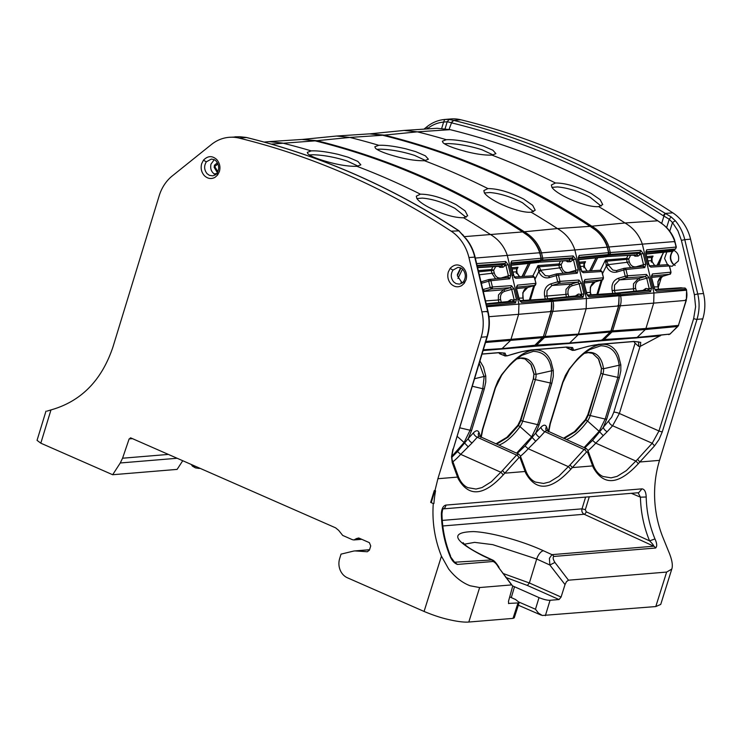 <?xml version="1.0" encoding="UTF-8"?>
<svg xmlns="http://www.w3.org/2000/svg" width="741" height="741" viewBox="0 0 741 741"><rect width="100%" height="100%" fill="white"/><g stroke="black" fill="none" stroke-linecap="round" stroke-linejoin="round"><path stroke-width="1.11" d="M199.95 468.275L198.996 468.423L200.089 468.34M192.66 465.07L194.633 467.404M191.289 464.477L192.364 466.108L195.411 467.858A4.224 1.677 -67.5 0 1 194.8 466.015M45.979 411.153L37.05 440.349L40.811 443.183L112.669 474.731L177.108 469.396L182.749 460.726M359.58 538.355L356.356 538.624L353.985 539.957L352.429 539.698L342.703 535.428L338.693 530.389L335.59 527.824L130.972 437.996L129.138 438.913L132.444 438.644M112.669 474.731L120.264 462.977L122.561 458.216L129.138 438.913M356.356 538.624L358.718 537.975L369.389 542.662L370.722 545.932L369.444 550.128L367.314 551.758L355.402 550.943A8.466 7.262 -94.7 0 0 354.467 550.952A8.466 7.262 -94.7 0 0 353.522 551.1L341.027 554.129L339.628 558.695A14.801 12.699 -94.7 0 0 347.39 577.776L424.074 611.445C433.003 615.178 441.154 617.874 448.527 619.532C457.354 621.569 464.107 622.403 468.794 622.042L479.64 587.548L470.183 585.788C462.236 582.787 455.048 577.174 448.62 568.949L441.451 556.167C434.717 539.355 431.984 521.821 433.272 503.547L430.66 502.407L433.272 503.547M433.92 503.5A101.471 87.058 -94.7 0 1 435.569 490.792L434.282 490.561L430.66 502.407M434.921 490.848L437.894 478.723L481.159 337.22A42.283 36.272 -94.7 0 0 482.326 332.57A42.283 36.272 -94.7 0 0 481.882 311.859L468.933 257.525A42.283 36.272 -94.7 0 0 451.176 231.183A845.574 725.495 -94.7 0 0 348.103 175.145A845.574 725.495 -94.7 0 0 239.213 138.122A42.283 36.272 -94.7 0 0 229.099 137.317A42.283 36.272 -94.7 0 0 211.454 144.486L172.273 175.932A42.283 36.272 -94.7 0 0 160.778 191.41A42.283 36.272 -94.7 0 0 159.158 195.856L113.002 346.825C101.786 380.355 81.112 401.39 50.972 409.921L47.053 411.116M130.351 437.885L130.972 437.996M460.846 119.773A42.283 36.272 -94.7 0 0 450.732 118.958L444.683 119.458L449.176 119.449L453.483 120.375L451.584 122.849L453.585 120.375C490.69 129.471 526.99 141.809 562.493 157.398L579.193 164.993L616.744 184.111L671.077 216.872L675.301 220.707C679.914 226.2 683.072 232.517 684.777 239.658L690.566 239.176A42.283 36.272 -94.7 0 0 672.8 212.824A845.574 725.495 -94.7 0 0 569.727 156.796A845.574 725.495 -94.7 0 0 460.846 119.773L453.585 120.375M512.67 585.936L539.022 597.617L535.474 609.241L538.448 613.103L542.329 615.484L655.794 606.555L660.731 604.424L671.772 569.097C673.115 565.327 671.967 559.214 668.326 550.758L663.084 537.818A101.471 87.058 -94.7 0 1 659.527 460.365L702.783 318.871A42.283 36.272 -94.7 0 0 703.95 314.221A42.283 36.272 -94.7 0 0 703.515 293.51L690.566 239.176M513.013 618.383L514.245 617.846L519.237 602.405L518.005 602.942L513.013 618.383L468.794 622.042M646.198 496.998L640.437 497.183C640.798 512.42 643.846 526.981 649.57 540.874C652.228 543.431 653.636 545.209 653.775 546.21A4.224 3.631 -94.7 0 1 655.609 548.025C657.248 546.46 657.035 543.44 654.97 538.939C649.477 525.601 646.55 511.623 646.198 496.998C645.967 491.885 644.568 489.171 641.993 488.847L445.841 505.093C443.081 505.853 441.59 508.808 441.367 513.958C441.673 528.592 444.526 542.579 449.917 555.917C451.741 560.428 454.242 563.271 457.419 564.438L454.316 561.873L449.917 555.917M457.419 564.438L493.006 561.493C494.877 562.178 496.665 564.058 498.36 567.134L511.559 584.908L479.64 587.548M457.882 475.314L457.558 477.093L458.151 478.612C468.664 497.368 483.697 496.127 503.259 474.879L504.806 473.175L502.491 470.544L491.32 481.77L482.039 487.559L476.037 489.051L467.923 487.671C463.81 485.837 460.661 482.234 458.457 476.852L452.566 460.856C451.547 459.244 451.788 455.28 453.279 448.944L486.948 336.738C489.421 328.337 489.653 319.88 487.652 311.387L481.882 311.859M519.987 457.632L525.684 473.027C536.188 491.774 551.221 490.533 570.783 469.285L572.339 467.59L570.024 464.95L558.853 476.185L549.563 481.974L543.561 483.456L535.456 482.085C531.343 480.251 528.185 476.639 525.99 471.257L520.312 455.854A2.538 2.019 -20.2 0 1 519.987 457.632L518.876 457.725L504.806 473.175L525.091 471.498L525.415 469.72M587.511 452.038L593.208 467.432C603.72 486.189 618.754 484.938 638.307 463.699L639.863 461.995L637.547 459.355L626.377 470.591L617.086 476.38L611.084 477.862L602.979 476.491C598.867 474.657 595.708 471.054 593.513 465.663L587.845 450.259A2.538 2.019 -20.2 0 1 587.511 452.038L586.4 452.13L572.339 467.59L592.615 465.913L592.939 464.135M671.772 569.097L666.641 572.071L568.486 580.194L554.916 562.447C553.055 559.39 552.684 557.389 553.786 556.454A4.224 3.631 -94.7 0 0 551.952 554.648L549.405 558.334L549.841 565.003L554.916 562.447M431.308 502.352L434.837 490.811M486.874 311.887L487.652 311.387L474.722 257.053C473.027 249.912 469.887 243.594 465.311 238.102L458.864 230.859A42.283 36.272 -94.7 0 0 458.438 230.581C425.204 208.814 390.84 190.141 355.337 174.552C319.825 158.963 283.544 146.625 246.475 137.52L239.213 138.122M246.003 137.409L246.475 137.52A42.283 36.272 -94.7 0 0 246.003 137.409L240.121 136.761L229.099 137.317M703.515 293.51L697.753 293.982C699.754 302.485 699.504 310.942 696.994 319.352L702.783 318.871M502.88 573.395L529.37 582.972L561.085 597.07L565.022 584.566L566.504 581.648L568.486 580.194M561.085 597.07L559.047 599.543L527.37 585.455L529.37 582.972L536.697 559.01A8.457 3.779 -65.5 0 1 543.44 550.758C521.757 540.745 491.005 532.316 473.471 531.584C449.75 532.177 452.871 540.245 482.845 555.778A8.457 4.029 -64.9 0 1 483.901 555.963L492.357 559.918L454.696 562.215M539.022 597.617C543.625 599.497 547.303 600.386 550.054 600.284L559.047 599.543M509.873 596.931L515.625 599.562L519.237 602.405M508.474 603.433L518.005 602.942M498.36 567.134L512.707 586.103L508.456 601.433L508.706 603.628M589.271 496.794L585.344 509.632L586.214 511.799L649.57 540.874L654.97 538.939M631.313 493.311L640.437 497.183L638.094 492.746M450.565 556.065C445.137 542.662 442.275 528.592 441.96 513.874L441.367 513.958M458.67 230.599L462.023 234.184M451.176 231.183L458.864 230.859M465.311 238.102L462.69 234.582M246.975 137.604L246.66 137.53C321.233 155.916 391.943 186.954 458.79 230.655M246.568 137.511L240.186 136.761M214.242 159.723L211.009 164.076C209.999 168.902 211.454 172.431 215.381 174.654L215.52 174.719M462.152 282.997L457.354 275.735L460.911 268.01M665.446 213.436L664.047 215.742L663.825 214.862L665.446 213.436M671.087 216.872L669.262 219.262L672.495 222.569L669.753 231.201M661.648 223.476L664.047 215.742M675.301 220.707L672.495 222.569L677.932 230.831L681.405 240.38L694.373 294.705L695.604 306.737L693.659 318.547A2.538 0.537 17.1 0 0 696.994 319.352L662.306 431.771L659.036 439.478L654.525 445.878L639.863 461.995L659.527 460.365M444.683 119.458L443.59 122.08C437.616 122.645 432.17 124.886 427.251 128.795L426.973 126.73C432.272 122.515 438.181 120.088 444.674 119.458L444.906 119.44M449.176 119.449L447.184 121.765L443.59 122.08L441.729 128.295M449.065 129.388L451.89 121.82M673.55 250.254L674.014 250.439C677.941 252.662 679.377 256.191 678.339 261.027L672.115 266.297L669.493 265.862M667.53 264.676L664.566 258.433L666.817 251.968M459.077 230.794L458.531 230.562M660.759 335.441L640.057 346.464L619.374 413.487L658.971 430.975L693.659 318.547M661.954 255.802L659.064 264.908L658.119 263.592M664.334 214.13L663.825 214.862M453.39 120.413L451.584 122.849M464.45 544.181L474.611 542.366L492.746 544.654L536.697 559.01L549.841 565.003L565.022 584.566M452.918 461.8A65.56 30.538 113.7 0 0 460.698 454.344L472.147 442.886A4.224 2.195 42.3 0 1 468.284 438.487L457.521 451.593L451.982 457.104M520.441 456.206A65.56 30.538 113.7 0 0 528.231 448.75L539.68 437.292A4.224 2.195 42.3 0 1 535.817 432.892L525.054 445.999L517.237 453.446M587.974 450.611A65.56 30.538 113.7 0 0 595.755 443.155L607.203 431.697A4.224 2.195 42.3 0 1 603.341 427.298L592.578 440.404L584.76 447.851M482.039 354.013L498.98 352.605L505.047 353.133L506.149 355.865L507.39 355.763L521.164 351.799L531.881 349.882L566.504 347.02L572.58 347.548L573.673 350.271L566.911 347.89L572.441 350.4L574.803 350.234C584.964 346.945 593.004 345.01 598.913 344.435L633.546 341.564L638.631 341.879L638.696 346.38L640.057 346.464M638.696 346.38L635.093 343.203A63.198 29.436 113.7 0 0 633.824 341.545M659.194 265.195L659.064 264.908A4.224 0.806 -24 0 1 658.453 265.241M566.911 347.89A63.198 29.436 113.7 0 0 566.291 347.14M499.786 353.8L499.388 353.485A63.198 29.436 113.7 0 0 498.767 352.725M506.149 355.865L504.695 355.754L503.574 353.068L498.489 352.753A1.695 1.454 -94.7 0 0 498.98 352.605M499.786 353.809L504.695 355.754L499.388 353.485M507.39 355.763L506.761 355.578M572.432 350.391L571.098 347.473L566.022 347.159A1.695 1.454 -94.7 0 0 566.504 347.02M573.673 350.271L588.687 346.214L599.404 344.287L634.037 341.425L640.724 342.361L640.372 346.325M496.007 443.803L506.909 437.301L517.811 425.306L520.312 420.295L533.316 378.929L533.918 374.075L530.871 364.377L525.054 358.968M563.53 438.218L574.442 431.707L585.334 419.712L587.835 414.71L600.849 373.334L601.442 368.49L598.395 358.783L592.578 353.374M618.883 294.992L620.337 294.723L620.56 295.678A16.913 14.431 85.4 0 1 620.273 305.82L653.682 303.125L645.93 328.476L678.423 325.41L686.083 300.374L653.682 303.125L653.97 292.982L642.336 244.141L674.773 241.547C671.698 232.544 665.983 225.607 657.638 220.744A836.561 717.751 -94.7 0 0 450.185 129.666L437.051 128.276L450.185 129.666L417.368 131.842L384.375 135.121L369.907 133.843L404.104 130.435L417.368 131.842A837.117 718.233 -94.7 0 1 446.286 139.706C452.834 139.401 461.884 140.586 473.434 143.245L483.243 146.06L492.895 150.228L495.905 153.646L491.978 155.128C482.039 155.36 469.766 153.109 455.169 148.385C448.963 146.283 444.933 144.402 443.081 142.744L442.358 141.198L446.286 139.706M555.463 182.999C565.327 182.999 577.22 186.482 591.142 193.429L600.173 199.69L602.729 204.618L598.645 206.6C591.568 207.424 575.738 202.645 563.067 195.754C557.149 192.503 553.425 189.659 551.878 187.232L551.378 184.981L555.463 182.999A837.117 718.233 -94.7 0 0 523.98 168.207A837.117 718.233 -94.7 0 0 491.978 155.128M383.792 135.52L384.375 135.121A836.561 717.751 85.3 0 1 490.913 171.458A836.561 717.751 85.3 0 1 591.827 226.19C600.182 231.081 605.897 238.018 608.963 246.994L642.336 244.141C639.159 234.897 633.37 227.848 624.959 222.976A837.117 718.233 -94.7 0 0 598.645 206.6M601.136 206.109L590.012 197.162C578.313 191.187 567.439 187.769 557.399 186.927L551.962 187.362M493.219 154.999L482.104 149.793C469.989 145.977 458.698 143.902 448.249 143.578L444.396 143.735M608.185 254.302L608.796 252.69L606.925 245.188C604.258 238.621 600.145 233.369 594.588 229.423L590.105 226.329C524.702 183.722 455.548 153.359 382.662 135.26L349.845 137.437L316.852 140.707L302.374 139.438L336.581 136.029L349.845 137.437A837.117 718.233 -94.7 0 1 378.762 145.301C385.311 144.995 394.36 146.172 405.901 148.839L415.71 151.646L425.362 155.814L428.381 159.232L424.445 160.714C414.515 160.954 402.243 158.704 387.636 153.971C381.43 151.868 377.401 149.988 375.548 148.339L374.826 146.792L378.762 145.301M653.562 288.36L654.099 288.017L656.591 291.222L686.388 289.296L684.647 287.999L683.341 288.064L685.23 288.101L686.37 290.222L619.106 295.946M651.71 275.985L669.762 274.235L670.762 272.179L652.478 273.957L651.561 277.366L654.099 288.017M667.808 264.657L669.28 265.936L667.493 264.713L668.363 264.769M669.512 265.954L671.003 272.206L669.28 265.936L650.839 267.093L648.366 263.953L645.828 253.302L649.329 265.815M675.709 248.717L676.329 247.096L674.449 239.593C671.791 233.026 667.678 227.774 662.111 223.838L658.008 220.985M487.93 188.594C497.795 188.594 509.688 192.076 523.618 199.023L532.649 205.285L535.206 210.203L531.121 212.185C524.035 213.019 508.206 208.23 495.544 201.348C489.625 198.088 485.892 195.254 484.355 192.827L483.854 190.576L487.93 188.594A837.117 718.233 -94.7 0 0 456.456 173.802A837.117 718.233 -94.7 0 0 424.445 160.714M611.14 330.894L610.26 332.07L611.14 330.894L618.8 305.857L619.087 295.835L618.559 305.959L586.159 308.719L586.446 298.577L574.803 249.726C571.626 240.492 565.837 233.443 557.427 228.571A837.117 718.233 -94.7 0 0 531.121 212.185M316.259 141.114L316.852 140.707A836.561 717.751 85.3 0 1 423.389 177.043A836.561 717.751 85.3 0 1 524.295 231.785L557.427 228.571L590.105 226.329C598.311 231.016 604.017 237.954 607.25 247.142L608.963 246.994L610.278 252.524L608.824 252.792M488.977 316.703L518.626 314.314L518.922 304.171L507.279 255.321C504.112 246.105 498.322 239.056 489.903 234.165A837.117 718.233 85.3 0 0 463.588 217.78C453.714 217.761 441.858 214.149 428.011 206.943C422.157 203.719 418.424 200.876 416.822 198.412L416.322 196.17L420.406 194.179C430.271 194.188 442.164 197.662 456.085 204.618L465.116 210.87L467.673 215.798L463.588 217.78M356.921 166.308C346.983 166.54 334.71 164.298 320.112 159.565C313.906 157.463 309.877 155.582 308.024 153.924L307.302 152.387L311.229 150.886C317.787 150.59 326.827 151.766 338.378 154.424L348.187 157.24L357.838 161.408L360.848 164.826L356.921 166.308A837.117 718.233 85.3 0 1 388.923 179.387A837.117 718.233 85.3 0 1 420.406 194.179M264.185 142.087L269.057 141.624L282.321 143.032A837.117 718.233 85.3 0 1 311.229 150.886M609.547 254.459L610.251 253.542A1.695 1.445 -94.1 0 0 610.278 252.524L640.678 250.328L643.216 253.515L645.754 264.166L644.79 267.594L625.978 269.52L627.47 275.772L625.209 276.254L626.46 277.819L627.432 276.782A1.695 1.445 -94 0 0 627.47 275.772L646.43 274.457L648.949 277.579L651.487 288.23L650.542 291.722L620.337 294.723A1.695 1.445 -95.7 0 0 618.837 293.445L618.272 293.955M643.216 253.515L640.956 254.006L639.937 252.264L609.537 254.459L608.611 253.931M624.191 268.298L623.718 270.002L625.978 269.52A1.695 1.445 -95.8 0 0 624.191 268.298L643.234 266.325M651.487 288.23L649.236 288.712L649.042 290.444L617.531 293.519L647.412 290.528A1.695 0.871 86.9 0 0 648.171 288.777L649.236 288.712L646.689 278.07L645.42 276.504L626.46 277.819L619.457 279.885L614.558 285.072L614.419 290.139L615.15 293.214M533.603 211.694L522.488 202.756C510.781 196.773 499.916 193.364 489.875 192.521L484.438 192.956M425.695 160.584L414.58 155.388C402.456 151.572 391.174 149.497 380.726 149.173L376.863 149.33M478.603 271.827L493.626 270.335A1.695 0.5 26.2 0 0 491.505 269.539L478.306 270.576M477.223 266.038L503.435 264.268L504.89 263.444L505.899 265.185L504.954 265.723L503.435 264.268A1.695 1.445 86.1 0 0 503.241 264.398L501.37 265.936A1.695 0.75 50.7 0 1 503.083 267.251L504.954 265.723A1.695 0.75 50.7 0 0 503.241 264.398L477.25 266.158M476.639 263.601L505.621 261.508L508.159 264.704L505.899 265.185L508.437 275.837L510.697 275.346L509.743 278.773L490.922 280.7A1.695 1.445 -95.8 0 0 489.134 279.477L508.178 277.505M511.373 285.637L492.413 286.952L490.922 280.7L488.662 281.191L490.153 287.434L491.403 288.999L492.376 287.962A1.695 1.445 -94 0 0 492.413 286.952L483.16 289.499L484.401 291.065L491.403 288.999L510.364 287.693L511.346 286.656A1.695 1.445 -94 0 0 511.373 285.637L513.893 288.768L516.431 299.42L514.18 299.901L513.985 301.624L486.346 304.375M466.08 217.289L454.955 208.351C443.257 202.367 432.383 198.959 422.342 198.106L416.905 198.542M358.162 166.179L347.057 160.973C334.932 157.157 323.641 155.091 313.193 154.758L309.34 154.925M217.956 163.918L214.723 166.512A1.695 0.75 -128.8 0 1 214.529 165.123A1.695 0.75 -128.8 0 1 214.733 165.048M551.36 300.587L552.805 300.309L553.036 301.263L618.846 295.816L618.855 294.881L617.123 293.584L615.817 293.658A1.695 0.871 -93.1 0 1 615.827 293.658L615.706 293.658M607.62 254.756A1.695 0.806 60.5 0 0 608.38 255.117L638.492 253.089L640.011 254.534A1.695 0.806 60.5 0 0 638.492 253.089L640.65 251.347A1.695 1.445 -94.1 0 0 640.678 250.328M647.866 260.878L651.598 260.637L651.311 261.175L651.552 257.479L651.663 258.498L651.552 257.479L651.663 258.498L653.053 256.08L651.552 257.479L647.143 257.859M651.348 262.175L651.839 261.638L651.348 262.175M611.223 330.634L612.612 330.866L611.983 331.922L645.3 329.541L637.14 337.424L669.947 334.061L677.793 326.475L645.3 329.541A2.538 2.186 -95.4 0 0 645.93 328.476L612.612 330.866L620.273 305.82L618.04 305.292L618.559 305.959L610.899 331.005L578.406 334.071L545.089 336.451L552.749 311.415L586.159 308.719L578.406 334.071A2.538 2.186 -95.4 0 1 577.767 335.136L569.616 343.018L601.247 340.212L568.375 343.583L569.616 343.018L536.604 345.102L544.45 337.516L610.26 332.07L602.414 339.656A1.695 0.713 -134 0 0 602.637 339.563L601.247 340.212M485.846 341.453L543.375 336.599L551.026 311.553L518.626 314.314L510.882 339.665A2.538 2.167 85.9 0 1 510.243 340.721L502.083 348.613A2.538 2.177 86.4 0 1 501.759 348.872L534.891 345.241L502.083 348.613L483.317 349.798M518.505 299.54L519.043 299.197L521.534 302.402L551.332 300.476L549.59 299.179L548.294 299.253L550.174 299.29L551.323 301.411L486.911 306.746M516.653 287.165L534.706 285.415L535.715 283.368L517.422 285.137L516.505 288.555L519.043 299.197M514.476 276.986L532.714 275.847L534.465 277.143L532.436 275.893L533.307 275.948M534.465 277.143L535.947 283.386L534.224 277.115L515.782 278.273L513.309 275.133L510.771 264.481L514.273 277.004M540.661 259.906L541.273 258.276L539.392 250.782C536.734 244.215 532.622 238.963 527.055 235.017L522.951 232.165M507.881 301.568L510.808 299.66L509.817 301.402L512.364 301.717A1.695 0.871 86.9 0 0 513.115 299.957L514.18 299.901L511.642 289.249L510.364 287.693L503.371 289.759L483.28 291.519M586.029 293.945L586.576 293.603L589.058 296.808L618.624 294.862L617.707 293.695L587.743 295.502L617.114 293.584M630.406 255.386A1.695 0.5 26.2 0 1 630.508 255.441L628.683 259.146A1.695 0.5 26.2 0 0 626.553 258.359L627.942 255.534M636.528 267.01A1.695 0.852 73.6 0 0 636.473 266.723C632.981 267.334 630.6 265.704 629.313 261.823L628.683 259.146L606.731 261.184L608.537 265.222L606.333 265.899L602.498 273.698M600.423 270.252L605.453 260.017L606.333 265.899C608.546 270.956 612.01 273.012 616.725 272.067L623.718 270.002L625.209 276.254L618.207 278.32L619.457 279.885L638.427 278.57L645.42 276.504L646.393 275.467A1.695 1.445 -94 0 0 646.43 274.457M617.068 293.593L647.189 290.528A1.695 0.852 97.4 0 0 648.171 288.777L645.856 288.471L644.874 290.222L649.625 290.555A1.695 1.445 -95.7 0 1 650.542 291.722M651.598 260.637L654.516 265.491M584.186 281.571L602.229 279.829L603.239 277.773L584.945 279.542L584.038 282.96L586.576 293.603M582.009 271.391L600.238 270.252L601.988 271.549L599.96 270.298L600.84 270.363M601.988 271.549L603.48 277.792L601.748 271.53L583.315 272.679L580.842 269.539L578.304 258.896L581.796 271.41M516.764 269.242L517.023 272.864L519.617 276.662M516.616 269.687L517.996 267.26L516.496 268.659L516.616 269.687M523.396 232.359L524.295 231.785C532.659 236.675 538.374 243.604 541.43 252.588L542.755 258.118L541.291 258.387M486.318 304.282L512.133 301.707A1.695 0.852 97.4 0 0 513.115 299.957L510.808 299.66M606.231 264.908L627.062 262.305L626.553 258.359L605.453 260.017L606.731 261.184L605.74 262.305M680.571 287.823A1.695 1.445 86.3 0 1 680.803 287.786L654.905 289.444L681.044 287.786A1.695 0.852 -82.6 0 1 681.136 287.795A1.695 0.852 -82.6 0 1 681.22 287.814M603.128 339.091A1.695 0.713 -134 0 0 604.137 339.508A2.538 2.177 86.4 0 1 602.887 340.073L635.898 337.989L637.14 337.424L604.137 339.508L611.983 331.922L610.899 331.44M646.198 253.867L672.643 250.903M575.692 259.109L573.432 259.591L572.413 257.859L542.014 260.054L542.718 259.128A1.695 1.445 -94.1 0 0 542.755 258.118L573.154 255.923L575.692 259.109L578.23 269.761L577.267 273.188L558.445 275.115L559.937 281.358L557.677 281.839L558.927 283.414L559.909 282.377A1.695 1.445 -94 0 0 559.937 281.358L578.906 280.052L581.426 283.173L583.964 293.825L583.019 297.308L552.805 300.309A1.695 1.445 -95.7 0 0 551.888 299.151L550.748 299.549M556.658 273.883L556.195 275.596L558.445 275.115A1.695 1.445 -95.8 0 0 556.658 273.883L575.701 271.91M583.964 293.825L581.704 294.307L581.509 296.039L549.998 299.105A1.695 0.871 -93.1 0 0 549.794 299.179M605.582 256.21A1.695 0.75 50.7 0 0 606.508 256.627L608.185 255.256L607.351 254.913M512.809 272.058L516.542 271.827L516.301 273.355L516.783 272.818L519.46 276.671M483.225 350.113L501.759 348.872M540.096 260.35A1.695 0.806 60.5 0 0 540.847 260.712L542.014 260.054L541.087 259.526M584.288 263.648L584.556 267.269L587.141 271.076M580.342 266.464L584.065 266.232L583.788 266.769L584.019 263.064L584.14 264.092L584.019 263.064L584.14 264.092L585.52 261.666L584.019 263.064L579.619 263.453M532.899 275.847L537.929 265.611L538.809 271.493L541.004 270.817L539.207 266.779L538.216 267.899M614.761 293.538A1.695 0.852 -82.6 0 1 615.234 293.241L644.309 290.277M538.049 261.805A1.695 0.75 50.7 0 0 538.985 262.212L540.847 260.712L570.959 258.674L572.478 260.128A1.695 0.806 60.5 0 0 570.959 258.674L573.117 256.932A1.695 1.445 -94.1 0 0 573.154 255.923M575.405 295.974L578.332 294.066L577.35 295.816L579.888 296.122A1.695 0.871 86.9 0 0 580.638 294.362L581.704 294.307L579.166 283.655L577.897 282.099L558.927 283.414L551.934 285.48L547.034 290.657L546.886 295.733L547.618 298.808M583.825 267.77L584.306 267.223L583.825 267.77M605.119 256.497A1.695 0.75 -129.3 0 1 604.999 256.682A1.695 0.75 -129.3 0 1 604.795 256.766A1.695 1.454 84.1 0 1 604.1 257.062L578.721 259.674M584.065 266.232L586.992 271.086M538.707 270.502L559.529 267.899L558.899 265.222L539.207 266.779L537.929 265.611L559.029 263.944A1.695 0.5 26.2 0 1 561.15 264.741L558.899 265.222A1.695 1.445 85.5 0 1 559.029 263.944L560.418 261.128M587.724 295.483L613.52 293.38A1.695 0.852 -82.6 0 1 613.604 293.38A1.695 0.852 -82.6 0 1 613.687 293.399M569.005 272.605A1.695 0.852 73.6 0 0 568.949 272.317C565.457 272.929 563.067 271.299 561.789 267.408L561.15 264.741L562.975 261.036A1.695 0.5 26.2 0 0 562.882 260.971M549.535 299.179L579.657 296.113A1.695 0.852 97.4 0 0 580.638 294.362L578.332 294.066M519.867 300.651L545.987 298.975A1.695 0.852 -82.6 0 1 546.08 298.975A1.695 0.852 -82.6 0 1 546.163 298.994M511.142 265.056L537.586 262.092M547.238 299.123A1.695 0.852 -82.6 0 1 547.71 298.827L576.776 295.872M177.145 458.262L120.264 462.977M424.074 611.445L441.451 556.167M50.972 409.921L40.811 443.183M215.085 177.294C211.315 179.35 207.749 178.803 204.377 175.663C201.385 172.264 200.487 168.281 201.672 163.696L203.442 160.204C207.758 155.73 212.176 155.499 216.705 159.51C219.716 163.029 220.623 167.021 219.41 171.477L217.641 174.969L215.085 177.294M464.283 283.247L461.726 285.572C457.957 287.628 454.381 287.082 451.01 283.942C448.027 280.543 447.129 276.56 448.305 271.975L450.083 268.483C454.39 264.009 458.818 263.777 463.347 267.788C466.358 271.308 467.256 275.3 466.052 279.755L464.283 283.247L463.912 281.432M122.561 458.216L168.392 454.418M655.609 548.025L553.786 556.454M452.908 449.111L451.528 456.66L452.242 462.634L457.558 477.093L437.894 478.723M481.159 337.22L486.948 336.738A2.538 0.565 -163.1 0 0 487.328 336.571L453.288 448.944M468.933 257.525L475.092 257.081L488.023 311.415C489.996 319.945 489.764 328.328 487.328 336.571M369.555 549.776L355.402 550.943M217.27 173.153L217.641 174.969M209.416 175.339L212.723 175.839C215.205 175.071 216.604 174.228 216.928 173.32C219.466 169.133 219.216 165.086 216.177 161.167C215.659 160.167 214.047 159.482 211.333 159.083L206.359 161.807C203.849 165.91 204.09 169.865 207.082 173.681L209.416 175.339M206.359 161.807L203.442 160.204M214.223 159.63L211.333 159.083M456.058 283.618L459.355 284.118C461.838 283.349 463.236 282.506 463.56 281.599C466.108 277.412 465.857 273.364 462.819 269.446C462.301 268.446 460.68 267.76 457.975 267.362L453.001 270.085C450.491 274.189 450.723 278.153 453.714 281.96L456.058 283.618M453.001 270.085L450.083 268.483M460.856 267.909L457.975 267.362M655.794 606.555L666.641 572.071M681.405 240.38L684.777 239.658L697.753 293.982L694.373 294.705M672.8 212.824L665.548 213.427A42.283 36.272 -94.7 0 1 665.964 213.704M673.764 250.338L672.078 251.949C669.568 256.053 669.799 260.008 672.791 263.824L675.134 265.473M545.357 615.697L550.054 600.284M519.256 602.211L535.474 609.241M442.266 520.414L582.009 508.845C581.481 511.29 582.204 513.096 584.177 514.263L653.775 546.21L551.952 554.648L543.44 550.758M443.155 508.891L638.714 492.7L641.993 488.847M445.841 505.093A4.224 3.631 85.3 0 1 443.211 508.817M493.006 561.493A4.224 3.631 -94.7 0 0 491.172 559.677L482.845 555.778M458.151 478.612L458.457 476.852M503.259 474.879L500.925 472.276L460.698 454.344L457.521 451.593M525.684 473.027L525.99 471.257M570.783 469.285L568.458 466.691L528.231 448.75L525.054 445.999M593.208 467.432L593.513 465.663M638.307 463.699L635.982 461.097L595.755 443.155L592.578 440.404M452.242 462.634A2.538 2.019 -20.2 0 0 452.566 460.856M654.525 445.878L652.21 443.248L658.971 430.975A2.538 0.537 17.1 0 0 662.306 431.771M637.547 459.355L652.21 443.248L612.612 425.76L619.374 413.487A4.224 0.898 -162.9 0 0 613.817 412.163L611.686 417.183L603.341 427.298L606.657 419.239L619.346 377.725L620.819 370.843L620.819 364.841L618.531 355.865C616.327 350.456 613.057 346.918 608.704 345.241C604.471 343.685 599.636 344.083 594.199 346.445C588.65 348.881 582.982 353.161 577.202 359.283L569.153 369.12L565.402 375.428L562.623 382.421L549.933 423.935L548.359 431.855M663.992 216.085L669.262 219.262L666.576 227.719M663.223 215.696L663.214 215.724C630.156 194.04 595.912 175.422 560.474 159.852C525.045 144.31 488.847 132 451.89 122.941L451.899 122.923M451.102 122.626L447.184 121.765L445.109 128.656M505.779 577.415L527.37 585.455M514.504 586.724L511.29 597.579M586.214 511.799A2.538 1.149 114.7 0 1 584.177 514.263L442.803 525.971M502.491 470.544L516.56 455.085A2.538 1.315 42.3 0 1 518.876 457.725M472.147 442.886L477.278 437.246L516.56 455.085L518.737 454.131L520.312 455.854M570.024 464.95L584.084 449.491A2.538 1.315 42.3 0 1 586.4 452.13M539.68 437.292L544.802 431.66L584.084 449.491L586.27 448.537L587.845 450.259M607.203 431.697L612.612 425.76A4.224 2.195 42.3 0 1 608.75 421.36M661.537 276.847L658.203 287.628M585.594 497.1L582.009 508.845L585.344 509.632M478.936 436.208L477.278 437.246A4.224 2.195 42.3 0 1 473.416 432.855C476.018 430.252 477.871 430.095 478.973 432.392A4.224 3.372 -20.2 0 0 478.436 435.356L478.936 436.208M479.936 360.969L483.475 367.045L485.772 376.02L485.763 382.023L484.29 388.914L471.6 430.419L468.284 438.487L473.416 432.855M468.173 446.814L464.088 442.488L470.1 430.234L471.6 430.419M480.603 436.82L478.973 432.392M546.469 430.614L544.802 431.66A4.224 2.195 42.3 0 1 540.939 427.261C543.542 424.658 545.395 424.5 546.506 426.797A4.224 3.372 -20.2 0 0 545.96 429.761L546.469 430.614M480.835 437.449L482.41 429.521L495.099 388.015L497.869 381.022L501.629 374.714L509.669 364.878C515.458 358.755 521.127 354.476 526.666 352.031C532.103 349.678 536.938 349.28 541.18 350.836C545.533 352.503 548.803 356.05 551.008 361.46L553.295 370.435L553.286 376.428L551.813 383.319L539.124 424.825L535.817 432.892L540.939 427.261M535.697 441.219L531.612 436.894L537.623 424.649L539.124 424.825M548.127 431.225L546.506 426.797M603.23 435.634L599.145 431.308L605.156 419.054L606.657 419.239M660.25 335.895L640.039 337.563M631.804 338.248L572.506 343.157M564.272 343.843L483.086 350.567M634.037 341.425L632.934 341.462M635.093 343.203L613.817 412.163M451.991 456.261L464.088 442.488L457.114 436.31M516.597 453.149L531.612 436.894L520.006 426.612A9.225 4.298 113.7 0 0 522.692 421.138L537.623 424.649L550.313 383.134L551.675 371.269C550.118 358.301 543.977 351.669 533.279 351.364L522.294 355.152C514.958 359.58 508.067 366.295 501.629 375.289L495.47 387.858A2.538 0.546 -163 0 1 495.099 388.015M584.121 447.564L599.145 431.308L587.53 421.018A9.225 4.298 113.7 0 0 590.216 415.544L605.156 419.054L617.846 377.549L619.207 365.674C617.642 352.716 611.51 346.084 600.803 345.778L589.827 349.557C582.482 353.985 575.6 360.7 569.162 369.694L562.993 382.263A2.538 0.546 -163 0 1 562.623 382.421M531.881 349.882L530.778 349.928L531.881 349.882M599.404 344.287L598.302 344.333L599.404 344.287M472.276 386.256L482.789 388.729L484.151 376.863L479.251 363.22M474.555 378.734L485.772 376.02M459.689 427.798L470.1 430.234L482.789 388.729L484.29 388.914M495.423 387.682A2.538 0.546 -163 0 1 495.47 387.858L482.78 429.363L481.28 437.125M501.435 375.428L501.629 374.714L501.435 375.428M551.813 383.319L535.382 379.633A9.225 4.298 113.7 0 0 535.993 374.325L553.295 370.435M562.947 382.087A2.538 0.546 -163 0 1 562.993 382.263L550.304 423.769L548.812 431.531M568.958 369.842L569.153 369.12L568.958 369.842M619.346 377.725L602.905 374.038A9.225 4.298 113.7 0 0 603.517 368.74L620.819 364.841M498.925 445.128A51.5 23.99 113.7 0 0 520.006 426.612L518.394 425.556L508.141 437.107L496.711 444.128M566.448 439.543A51.5 23.99 113.7 0 0 587.53 421.018L585.918 419.971L575.674 431.512L564.234 438.533M516.736 358.968L520.728 358.227L525.082 358.977L531.195 364.785L534.104 374.159L535.993 374.325A51.5 23.99 113.7 0 0 520.923 358.033A51.5 23.99 113.7 0 0 516.81 358.903M533.918 374.075L533.548 379.031L535.382 379.633L522.692 421.138L520.858 420.536L518.394 425.556L517.811 425.306M584.26 353.374L588.261 352.633L592.605 353.383L598.719 359.19L601.636 368.564L603.517 368.74A51.5 23.99 113.7 0 0 588.456 352.447A51.5 23.99 113.7 0 0 584.343 353.309M601.442 368.49L601.071 373.436L602.905 374.038L590.216 415.544L588.382 414.941L585.918 419.971L585.334 419.712M520.312 420.295L520.858 420.536L533.316 378.929M587.835 414.71L588.382 414.941L600.849 373.334M450.435 129.731L450.333 129.684C523.257 147.792 592.439 178.164 657.869 220.79L624.959 222.976L591.827 226.19L590.92 226.774M369.527 133.862L382.791 135.27L369.527 133.862L336.581 136.029M457.345 274.559L460.383 268.381M674.236 241.89L674.773 241.547L676.088 247.077L646.726 249.828L645.828 253.302M382.791 135.27C455.734 153.378 524.915 183.749 590.336 226.385L590.484 226.579M457.947 278.44L462.514 269.15M651.561 277.366L654.34 288.036L655.081 289.944L656.591 291.222M651.469 276.004L652.478 273.957M649.051 265.862L650.839 267.093M647.829 264.287L648.366 263.953M645.939 252.449L674.19 249.671L675.347 249.013L645.985 251.764L646.726 249.828M685.573 299.697L686.083 300.374A16.913 14.588 -94.9 0 0 686.37 290.222L686.388 289.296M492.885 266.723L491.505 269.539A1.695 1.445 85.5 0 0 491.366 270.817L492.005 273.485L495.618 278.792M462.968 282.293L461.004 282.377M477.612 267.677L500.629 266.232A1.695 1.454 86.4 0 0 501.37 265.936L477.556 267.427M477.084 265.454L504.89 263.444A1.695 1.445 -94.1 0 0 505.621 261.508M516.431 299.42L515.486 302.902L486.68 305.764M510.882 263.629L539.133 260.851L540.3 260.193L510.938 262.944L511.67 261.008L541.032 258.257L539.717 252.737L475.324 258.063M508.159 264.704L510.697 275.346M464.385 236.638L522.581 231.924A836.561 717.751 -94.7 0 0 315.138 140.855L271.382 144.115M633.527 255.182L635 256.191L638.14 256.071L640.956 254.006L643.494 264.648L645.754 264.166M644.79 267.594L643.003 266.371L643.494 264.648L636.473 266.723M643.873 266.427L643.003 266.371M648.949 277.579L639.668 280.135A1.695 0.852 73.6 0 0 638.427 278.57L633.527 283.757L633.379 288.823L612.159 290.62L612.816 293.399M655.248 289.888L683.193 288.064L680.803 287.777A1.695 1.445 86.3 0 1 681.044 287.786L683.109 288.054A1.695 1.454 -93.8 0 0 683.341 288.064A1.695 0.871 -93.1 0 1 683.35 288.064L684.647 287.999M651.385 276.022L651.802 277.384L662.76 276.3L669.836 274.216C670.272 274.531 670.661 273.855 671.003 272.206M606.953 255.099A1.695 0.806 -119.5 0 1 606.823 255.21A1.695 0.806 -119.5 0 1 606.657 255.256L607.824 254.598L578.462 257.359L579.193 255.423L608.565 252.662L607.25 247.142L539.179 253.07M501.472 278.19A1.695 0.852 73.6 0 0 501.416 277.903C497.924 278.523 495.544 276.884 494.266 273.003L493.626 270.335L495.738 266.538M498.471 266.371L499.943 267.381A1.695 0.713 124.4 0 0 500.175 266.26M515.486 302.902A1.695 1.445 -95.7 0 0 514.569 301.735L486.328 304.319M511.67 261.008L510.771 264.481M509.743 278.773L507.946 277.551L508.437 275.837L501.416 277.903M508.817 277.606L507.946 277.551M513.893 288.768L504.621 291.324A1.695 0.852 73.6 0 0 503.371 289.759L498.48 294.937L498.322 300.012L485.512 300.902M539.957 252.755L539.717 252.737C536.641 243.733 530.927 236.796 522.581 231.924L522.813 231.979C457.382 189.344 388.201 158.972 315.268 140.864L301.995 139.456L315.268 140.864M612.159 290.62C611.223 284.516 613.242 280.422 618.207 278.32M602.183 279.848L597.848 294.362M639.668 280.135C636.362 281.524 635.018 284.266 635.639 288.342L636.343 291.056M642.938 290.389L645.856 288.471M662.917 276.254A1.695 0.852 -106.4 0 1 662.843 276.282A1.695 0.852 -106.4 0 1 662.76 276.3L657.869 281.478L658.351 289.222M646.847 256.618L653.053 256.08L651.737 258.739M657.174 286.897L654.071 286.906M674.477 249.504A1.695 0.806 -119.5 0 1 674.347 249.615A1.695 0.806 -119.5 0 1 674.19 249.671A1.695 1.454 84.4 0 0 673.995 249.8L645.948 252.561M678.117 326.077L677.793 326.475A2.538 2.186 -95.4 0 0 678.423 325.41L686.323 300.262L686.611 290.25M579.193 255.423L578.304 258.896M638.14 256.071A1.695 0.75 50.7 0 0 636.426 254.756L638.297 253.218L608.185 255.256L609.537 254.459M489.134 279.477L488.662 281.191L481.335 283.34M503.083 267.251L499.943 267.381M551.582 301.541L553.036 301.263A16.913 14.431 85.4 0 1 552.749 311.415L550.517 310.877L551.026 311.553A16.913 14.588 -94.9 0 0 551.323 301.411L551.332 300.476M516.505 288.555L519.284 299.225L520.025 301.124L521.534 302.402M516.412 287.193L517.422 285.137M513.995 277.051L515.782 278.273M512.772 275.476L513.309 275.133M504.621 291.324C501.305 292.714 499.962 295.446 500.583 299.531L501.287 302.245M216.066 174.265L214.834 174.394M217.873 171.727L214.723 166.512L214.14 167.318L214.529 165.123L217.409 162.807M617.318 293.593A1.695 0.871 -93.1 0 1 617.531 293.519A1.695 1.454 -95.7 0 1 617.299 293.51L615.234 293.241A1.695 1.454 84.2 0 0 614.947 293.232A1.695 1.454 84.2 0 1 614.947 293.232L644.587 290.222M635 256.191L634.852 254.811M605.165 256.812A1.695 1.454 86.4 0 0 606.508 256.627L635.083 254.941M629.313 261.823L627.062 262.305L630.674 267.612M617.04 270.4L617.105 270.372A1.695 0.852 73.6 0 1 617.188 270.363L624.033 268.335M624.107 268.307L617.105 270.372A1.695 0.852 73.6 0 0 616.725 272.067M614.03 293.436L614.502 293.343M616.058 270.585L612.826 270.057L608.537 265.222M601.322 280.663L601.84 281.33L601.322 280.663M635.639 288.342L633.379 288.823L633.972 291.296M663.482 252.31L657.082 265.334M676.329 247.096L675.514 248.957L672.319 251.171A1.695 1.454 84.1 0 1 671.633 251.468L646.245 254.089M671.633 251.468L674.264 249.652M584.038 282.96L586.816 293.631L587.557 295.539L589.058 296.808M583.936 281.599L584.945 279.542M581.518 271.456L583.315 272.679M580.296 269.881L580.842 269.539M511.799 267.797L517.996 267.26L516.681 269.928M481.983 281.58L482.058 281.561A1.695 0.852 73.6 0 1 482.132 281.543L488.977 279.524M489.051 279.496L482.058 281.561A1.695 0.852 73.6 0 0 481.669 283.247M479.307 274.791L494.266 273.003M485.531 342.49L542.736 337.655A2.538 2.186 -95.4 0 0 543.375 336.599L551.267 311.442L551.554 301.43M520.238 301.115L549.59 299.179M516.736 288.545L527.703 287.48L534.78 285.405C535.215 285.711 535.604 285.035 535.947 283.386M500.583 299.531L498.322 300.012L498.915 302.485M509.252 301.467L486.207 303.81M591.253 270.817L597.691 257.72M614.317 293.473A1.695 1.454 84.2 0 1 614.937 293.232L614.243 293.464M670.272 333.746A1.695 0.713 -134 0 1 670.17 333.969A1.695 0.713 -134 0 1 669.947 334.061L635.973 337.979M583.019 297.308A1.695 1.445 -95.7 0 0 582.102 296.141L547.71 298.827A1.695 1.454 84.2 0 0 547.423 298.827A1.695 1.454 84.2 0 1 547.423 298.827L577.063 295.807M565.994 260.776L567.467 261.786L570.607 261.666L573.432 259.591L575.97 270.243L578.23 269.761M577.267 273.188L575.479 271.956L575.97 270.243L568.949 272.317M576.35 272.021L575.479 271.956M556.51 273.929L549.665 275.948A1.695 0.852 73.6 0 0 549.581 275.967A1.695 0.852 73.6 0 0 549.192 277.662L556.195 275.596L557.677 281.839L550.683 283.905L551.934 285.48L570.894 284.164L577.897 282.099L578.869 281.061A1.695 1.445 -94 0 0 578.906 280.052M581.426 283.173L572.145 285.73A1.695 0.852 73.6 0 0 570.894 284.164L566.004 289.351L565.855 294.418L544.635 296.215L545.293 298.994M583.862 281.617L584.279 282.979L595.236 281.886L602.452 279.737M578.415 258.035L606.731 255.247M528.435 263.49L522.025 276.513M516.542 271.827L516.496 268.659L512.096 269.039M520.219 301.096L548.284 299.253A1.695 0.871 -93.1 0 1 548.294 299.253L548.294 299.253A1.695 1.454 -93.8 0 1 548.053 299.244L520.191 301.078M527.861 287.434A1.695 0.852 -106.4 0 1 527.787 287.462A1.695 0.852 -106.4 0 1 527.703 287.48L522.813 292.667L523.294 300.401M522.118 298.077L519.015 298.095M539.42 260.684A1.695 0.806 -119.5 0 1 539.3 260.804A1.695 0.806 -119.5 0 1 539.133 260.851A1.695 1.454 84.4 0 0 538.939 260.989L510.892 263.74M595.959 257.896L589.558 270.919M579.323 262.212L585.52 261.666L584.214 264.333M533.798 286.248L534.307 286.924L533.798 286.248M534.65 285.442L530.324 299.957M534.974 279.292L538.809 271.493C541.013 276.55 544.478 278.607 549.192 277.662M523.73 276.412L530.167 263.314M602.739 339.341A1.695 0.713 -134 0 1 602.637 339.563L610.593 331.672M601.803 339.878L602.887 340.073A2.538 2.177 86.4 0 1 602.09 339.952M544.635 296.215C543.699 290.111 545.719 286.007 550.683 283.905M572.145 285.73C568.838 287.119 567.495 289.851 568.106 293.936L568.81 296.65M595.394 281.839A1.695 0.852 -106.4 0 1 595.31 281.876A1.695 0.852 -106.4 0 1 595.236 281.886L590.336 287.073L590.188 292.149L590.827 294.816M589.651 292.491L586.548 292.5M578.415 258.155L606.462 255.395L604.795 256.766L578.665 259.461M543.607 336.488L534.891 345.241L543.06 337.257M543.375 337.035L544.45 337.516L545.089 336.451L543.69 336.219M545.515 299.003A1.695 1.445 86.3 0 1 545.987 298.975L548.183 299.253M541.273 258.276L540.458 260.147L537.262 262.36A1.695 1.454 84.1 0 1 536.577 262.647L511.197 265.269M536.577 262.647L539.207 260.841M570.607 261.666A1.695 0.75 50.7 0 0 568.893 260.341L570.765 258.813L539.818 260.508M567.467 261.786L567.328 260.406M537.642 262.407A1.695 1.454 86.4 0 0 538.985 262.212L567.56 260.536M561.789 267.408L559.529 267.899L563.141 273.197M546.506 299.031L546.978 298.938M549.516 275.995L545.293 275.652L541.004 270.817M568.106 293.936L565.855 294.418L566.439 296.891M613.039 293.408A1.695 1.445 86.3 0 1 613.27 293.371L587.381 295.038L613.52 293.38A1.695 1.445 86.3 0 0 613.279 293.371L615.817 293.658M533.715 345.806L535.215 344.935M546.793 299.068A1.695 1.454 84.2 0 1 547.404 298.827L546.719 299.058M535.604 344.676L536.604 345.102L534.465 345.51M198.996 468.423L195.42 467.858M361.765 539.318L353.985 539.957M354.467 550.952L369.574 549.702M673.856 250.365L672.42 251.783C669.883 255.96 670.133 260.017 673.171 263.935L675.088 265.371M518.33 605.221L541.273 615.169M441.96 513.874C442.377 510.197 442.831 508.474 443.331 508.687L442.562 508.937M499.036 567.337C496.238 562.91 494.015 560.437 492.357 559.918M475.092 257.081C473.36 249.912 470.239 243.622 465.719 238.222M240.149 136.761L234.925 136.835M423.991 129.129L426.973 126.73M463.106 542.653L463.792 543.514C466.543 546.636 473.249 550.785 483.901 555.963M479.446 436.292L518.737 454.131M546.978 430.697L586.27 448.537M498.489 352.753L482.011 354.115M504.908 355.986L507.279 355.828C517.44 352.54 525.48 350.604 531.39 350.03L566.022 347.159M437.051 128.276L404.104 130.435M646.069 253.32L645.819 251.82M649.533 265.806L667.761 264.657M301.995 139.456L269.057 141.624M216.696 173.598L214.038 173.876M619.087 295.835L618.855 294.881M669.836 274.216L662.843 276.282C661.111 277.088 657.387 277.801 657.952 286.572L658.582 289.203M652.006 257.636L652.08 261.684L654.673 265.482M604.11 257.062L607.99 254.552L608.796 252.69M516.746 288.573L516.329 287.202M511.012 264.509L510.762 262.999M596.913 294.427L601.257 280.117M668.771 334.617L670.17 333.969L678.663 325.308M578.536 258.915L578.286 257.414M214.14 167.318L217.372 172.662M604.702 256.627L635.676 255.052M663.686 252.283L657.276 265.315M591.059 294.798L590.429 292.167C589.864 283.395 593.587 282.682 595.31 281.876L602.313 279.811C602.748 280.117 603.137 279.45 603.48 277.792M528.629 263.472L522.22 276.504M534.78 285.405L527.787 287.462C526.054 288.268 522.34 288.981 522.905 297.762L523.526 300.392M486.198 303.773L509.53 301.402M596.153 257.877L589.743 270.91M529.38 300.012L533.733 285.711M519.849 300.624L548.294 299.253M548.525 276.171L556.574 273.901M537.179 262.221L568.152 260.647M535.363 345.667L568.366 343.583"/></g></svg>
